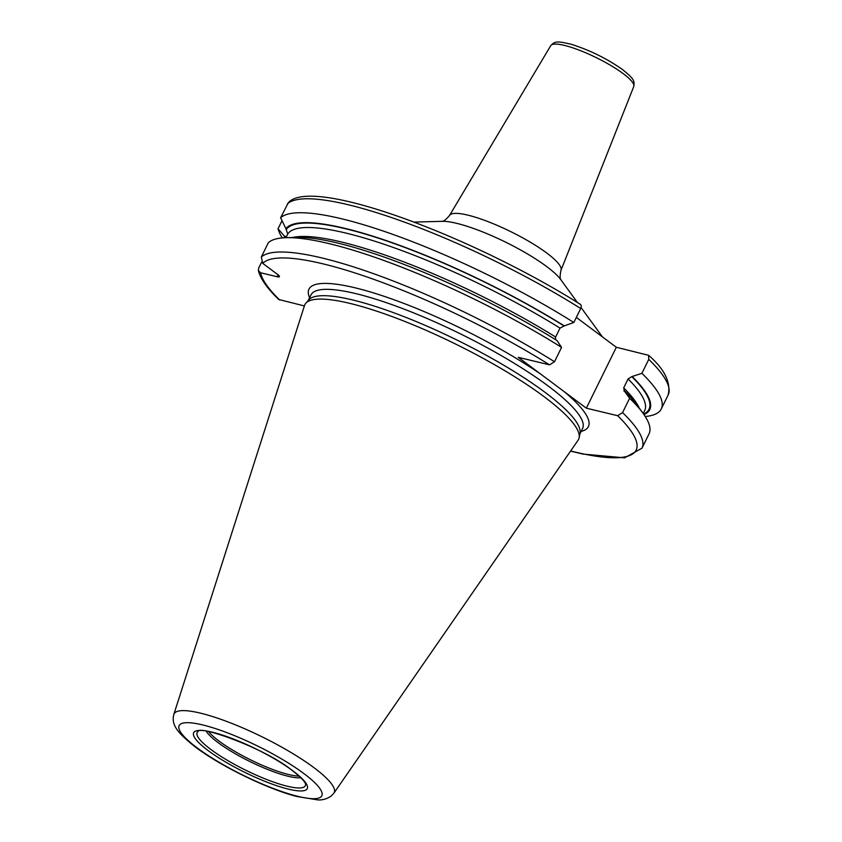 <?xml version="1.0" encoding="UTF-8"?>
<svg xmlns="http://www.w3.org/2000/svg" width="842" height="842" viewBox="0 0 842 842"><rect width="100%" height="100%" fill="white"/><g stroke="black" fill="none" stroke-linecap="round" stroke-linejoin="round"><path stroke-width="1.26" d="M579.138 437.714L580.001 433.198A151.328 31.007 26.2 0 0 545.163 392.435A151.328 31.007 -153.8 0 0 404.939 317.013A151.328 31.007 -153.8 0 0 308.877 299.784L305.825 303.225A152.539 31.249 -153.8 0 1 402.665 320.591A152.539 31.249 -153.8 0 1 544.016 396.624A152.539 31.249 26.2 0 1 579.138 437.714A152.539 31.249 26.2 0 1 578.086 440.219L333.895 793.164A89.231 18.282 26.2 0 0 313.961 767.662A89.231 18.282 -153.8 0 0 227.95 721.91A89.231 18.282 -153.8 0 0 173.841 714.405C171.115 724.941 177.23 732.645 195.512 747.117C220.541 766.073 266.609 788.596 296.331 796.385L317.781 799.9C322.518 800.226 327.033 798.911 331.327 795.943L333.895 793.164M305.825 303.225A152.539 31.249 -153.8 0 0 304.478 305.583L173.841 714.405M648.603 355.313L648.772 359.355A213.31 43.7 26.2 0 1 668.159 394.961C671.042 382.321 664.517 369.101 648.603 355.313L616.323 347.262L586.348 408.181L518.272 357.334L549.573 364.86L554.51 361.744L561.572 347.388L557.067 340.6A203.248 41.637 -153.8 0 0 296.858 237.381L286.259 237.676A213.31 43.7 26.2 0 1 561.572 347.388M616.323 347.262L576.338 317.392M580.191 304.204C472.309 236.381 312.077 176.01 288.364 202.617L280.618 217.773A213.31 43.7 26.2 0 1 573.834 322.475L580.706 308.509C581.675 306.12 581.285 304.593 579.549 303.93M555.415 339.568L555.625 337.032L560.014 328.096L564.308 325.896A203.248 41.637 -153.8 0 0 285.901 228.698L280.618 217.773M285.901 228.698L287.743 234.013L285.933 237.686M554.51 361.744A213.31 43.7 -153.8 0 0 261.304 257.042L268.366 242.685A213.31 43.7 26.2 0 1 286.259 237.676M261.304 257.042L262.767 263.388L277.681 274.534A7.662 1.568 26.2 0 1 279.418 276.681A7.662 1.568 26.2 0 1 277.165 276.744L260.567 272.755L258.357 270.629L258.726 268.019L261.62 262.125M648.772 359.355L641.899 373.322L631.805 376.606L628.09 378.932L623.69 387.878L624.564 391.309L629.637 398.234L622.575 412.591L617.639 415.706L586.348 408.181M258.357 270.629C260.61 278.986 267.409 288.606 278.744 299.489L304.362 305.941M286.28 236.97L284.207 235.939A203.248 41.637 -153.8 0 0 284.543 237.749M282.28 237.907A213.31 43.7 26.2 0 1 278.039 228.75L284.207 235.939M278.039 228.75L282.017 220.688M564.308 325.896L573.834 322.475M625.143 391.446A203.248 41.637 26.2 0 1 636.773 404.644L643.004 413.222A213.31 43.7 26.2 0 1 649.035 433.84L641.972 448.197A213.31 43.7 26.2 0 0 622.575 412.591M623.817 390.898L624.564 391.309M629.637 398.234A213.31 43.7 26.2 0 1 643.004 413.222M632.374 376.742A203.248 41.637 26.2 0 1 644.004 414.622M641.899 373.322A213.31 43.7 26.2 0 1 661.286 408.928A213.31 43.7 26.2 0 1 645.246 416.506M303.783 773.493A79.485 16.282 -153.8 0 0 202.554 724.899A79.485 16.282 -153.8 0 0 197.154 747.875A79.485 16.282 26.2 0 0 298.384 796.479A79.485 16.282 26.2 0 0 303.783 773.493M292.921 770.883A63.297 12.967 26.2 0 1 288.627 789.186A63.297 12.967 26.2 0 1 208.016 750.485A63.297 12.967 26.2 0 1 212.31 732.182A63.297 12.967 26.2 0 1 292.921 770.883M308.277 300.457L311.014 294.9A151.328 31.007 -153.8 0 1 404.402 309.246A151.328 31.007 -153.8 0 1 548.289 386.089A151.328 31.007 26.2 0 1 582.569 428.515L579.833 434.083M540.659 374.058A155.696 31.901 -153.8 0 0 381.752 295.531A155.696 31.901 -153.8 0 0 309.593 297.794M278.102 274.85L277.165 276.744M549.573 364.86A208.932 42.805 -153.8 0 0 262.767 263.388M563.961 391.456A155.696 31.901 26.2 0 1 581.148 431.409M617.639 415.706A208.932 42.805 26.2 0 1 570.655 450.965M260.567 272.755A208.932 42.805 -153.8 0 0 279.723 300.026M623.69 387.878A199.144 40.795 26.2 0 1 639.288 408.107M628.09 378.932A199.144 40.795 26.2 0 1 644.646 410.664L643.235 413.527M631.805 376.606A202.427 41.468 26.2 0 1 643.625 414.085M563.73 325.759A202.427 41.468 -153.8 0 0 286.554 229.182M284.922 236.118A202.427 41.468 -153.8 0 0 285.196 237.718M560.014 328.096A199.144 40.795 -153.8 0 0 287.743 234.013M555.625 337.032A199.144 40.795 -153.8 0 0 292.584 237.507M580.706 308.509A213.31 43.7 -153.8 0 0 287.501 203.806M414.085 222.088L442.313 221.32A70.823 14.514 26.2 0 1 546.711 266.588A70.823 14.514 26.2 0 1 560.751 279.597L577.359 302.436M441.903 221.341C441.661 220.636 442.692 223.54 449.533 215.457A62.119 12.725 26.2 0 1 488.202 221.699A62.119 12.725 26.2 0 1 546.837 253.084A62.119 12.725 26.2 0 1 560.993 270.303C558.762 280.649 561.688 279.702 560.982 279.933M550.752 45.636C554.815 41.584 555.941 40.605 571.392 44.331C589.968 50.194 607.093 58.666 622.775 69.749C634.342 79.243 634.563 80.727 633.773 86.494A46.268 9.483 -153.8 0 0 623.227 73.664A46.268 9.483 -153.8 0 0 579.559 50.288A46.268 9.483 -153.8 0 0 550.752 45.636L449.533 215.457M305.562 784.218A60.266 12.346 26.2 0 1 271.198 781.208A60.266 12.346 26.2 0 1 210.805 749.433A60.266 12.346 -153.8 0 1 198.207 731.403C198.291 724.878 265.419 748.149 292.342 770.619C306.667 781.713 305.699 784.765 305.562 784.218M206.237 731.193A55.204 11.304 -153.8 0 0 217.994 742.549A55.204 11.304 26.2 0 0 300.815 777.734M299.068 776.082A54.73 11.209 26.2 0 1 219.057 741.086A54.73 11.209 -153.8 0 1 208.616 731.582M661.286 408.928L668.159 394.961M570.55 451.123L583.096 454.08L624.617 457.837L641.972 448.197M581.075 307.541L602.398 336.853M633.773 86.494L560.993 270.303"/></g></svg>
